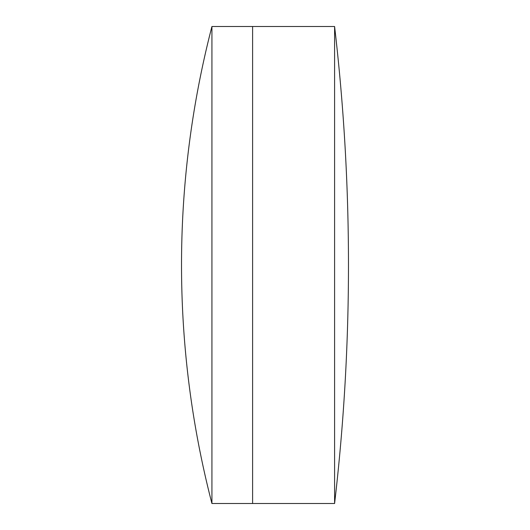 <?xml version="1.0" encoding="UTF-8"?>
<svg xmlns="http://www.w3.org/2000/svg" width="530" height="530" viewBox="0 0 530 530"><rect width="100%" height="100%" fill="white"/><g stroke="black" fill="none" stroke-linecap="round" stroke-linejoin="round"><path stroke-width="0.79" d="M334.596 503.5L334.596 26.5A2056.314 2056.314 0 0 1 334.596 503.5L252.605 503.5L252.605 26.5L211.927 26.5A950.661 950.661 0 0 0 211.927 503.5L211.927 26.5M334.596 26.5L252.605 26.5L252.605 503.5L211.927 503.5"/></g></svg>

